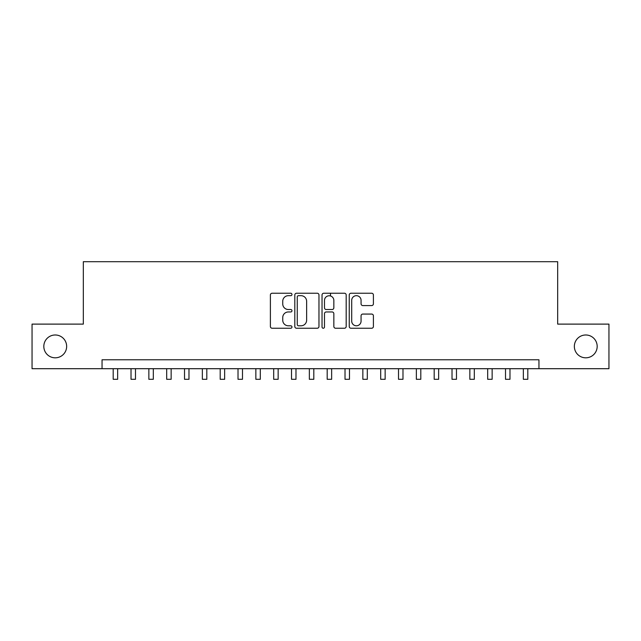 <?xml version="1.0" encoding="UTF-8"?>
<svg xmlns="http://www.w3.org/2000/svg" width="641" height="641" viewBox="0 0 641 641"><rect width="100%" height="100%" fill="white"/><g stroke="black" fill="none" stroke-linecap="round" stroke-linejoin="round"><path stroke-width="0.96" d="M291.967 294.459A1.226 1.226 0 0 0 290.742 293.233L272.145 293.233A1.747 1.747 0 0 0 270.39 294.98L270.39 326.493A1.747 1.747 0 0 0 272.145 328.24L290.742 328.24A1.226 1.226 0 0 0 291.967 327.014A1.226 1.226 0 0 0 290.742 325.788L288.338 325.788A5.601 5.601 0 0 1 282.737 320.188L282.737 317.559A5.601 5.601 0 0 1 288.338 311.959L290.742 311.959A1.226 1.226 0 0 0 291.967 310.733A1.226 1.226 0 0 0 290.742 309.515L288.338 309.515A5.601 5.601 0 0 1 282.737 303.906L282.737 301.286A5.601 5.601 0 0 1 288.338 295.685L290.742 295.685A1.226 1.226 0 0 0 291.967 294.459M574.352 346.404A11.41 11.41 0 0 0 585.77 357.814A11.41 11.41 0 0 0 597.18 346.404A11.41 11.41 0 0 0 585.77 334.987A11.41 11.41 0 0 0 574.352 346.404M43.82 346.404A11.41 11.41 0 0 0 55.23 357.814A11.41 11.41 0 0 0 66.648 346.404A11.41 11.41 0 0 0 55.23 334.987A11.41 11.41 0 0 0 43.82 346.404M371.66 305.573A1.747 1.747 0 0 0 373.407 303.826L373.407 294.98A1.747 1.747 0 0 0 371.66 293.233L351.004 293.233A1.747 1.747 0 0 0 349.249 294.98L349.249 326.493A1.747 1.747 0 0 0 351.004 328.24L371.66 328.24A1.747 1.747 0 0 0 373.407 326.493L373.407 315.813A1.747 1.747 0 0 0 371.66 314.066L362.814 314.066A1.747 1.747 0 0 0 361.067 315.813L361.067 321.109A4.679 4.679 0 0 1 356.38 325.788A4.679 4.679 0 0 1 351.701 321.109L351.701 300.365A4.679 4.679 0 0 1 356.38 295.685A4.679 4.679 0 0 1 361.067 300.365L361.067 303.826A1.747 1.747 0 0 0 362.814 305.573L371.66 305.573M102.047 368.695L32.05 368.695L32.05 324.114L83.322 324.114L83.322 261.696L557.678 261.696L557.678 324.114L608.95 324.114L608.95 368.695L538.953 368.695L538.953 359.777L102.047 359.777L102.047 368.695L538.953 368.695M318.97 294.98A1.747 1.747 0 0 0 317.215 293.233L296.567 293.233A1.747 1.747 0 0 0 294.812 294.98L294.812 326.493A1.747 1.747 0 0 0 296.567 328.24L317.215 328.24A1.747 1.747 0 0 0 318.97 326.493L318.97 294.98M323.785 293.233L344.433 293.233A1.747 1.747 0 0 1 346.188 294.98L346.188 326.493A1.747 1.747 0 0 1 344.433 328.24L335.596 328.24A1.747 1.747 0 0 1 333.849 326.493L333.849 313.713A1.747 1.747 0 0 0 332.094 311.959L326.229 311.959A1.747 1.747 0 0 0 324.482 313.713L324.482 327.014A1.226 1.226 0 0 1 323.256 328.24A1.226 1.226 0 0 1 322.03 327.014L322.03 294.98A1.747 1.747 0 0 1 323.785 293.233M298.49 295.685A1.226 1.226 0 0 0 297.264 296.911L297.264 324.562A1.226 1.226 0 0 0 298.49 325.788L301.03 325.788A5.601 5.601 0 0 0 306.63 320.188L306.63 301.286A5.601 5.601 0 0 0 301.03 295.685L298.49 295.685M333.849 300.453A4.679 4.679 0 0 0 329.162 295.773A4.679 4.679 0 0 0 324.482 300.453L324.482 307.76A1.747 1.747 0 0 0 326.229 309.515L332.094 309.515A1.747 1.747 0 0 0 333.849 307.76L333.849 300.453M113.193 368.695L113.193 379.304L117.648 379.304L117.648 368.695M131.02 368.695L131.02 379.304L135.483 379.304L135.483 368.695M148.856 368.695L148.856 379.304L153.311 379.304L153.311 368.695M166.692 368.695L166.692 379.304L171.147 379.304L171.147 368.695M184.52 368.695L184.52 379.304L188.983 379.304L188.983 368.695M202.356 368.695L202.356 379.304L206.811 379.304L206.811 368.695M220.192 368.695L220.192 379.304L224.646 379.304L224.646 368.695M238.019 368.695L238.019 379.304L242.482 379.304L242.482 368.695M255.855 368.695L255.855 379.304L260.31 379.304L260.31 368.695M273.691 368.695L273.691 379.304L278.146 379.304L278.146 368.695M291.519 368.695L291.519 379.304L295.982 379.304L295.982 368.695M309.355 368.695L309.355 379.304L313.81 379.304L313.81 368.695M330.484 295.958L330.484 293.233M327.19 368.695L327.19 379.304L331.645 379.304L331.645 368.695M345.018 368.695L345.018 379.304L349.481 379.304L349.481 368.695M362.854 368.695L362.854 379.304L367.309 379.304L367.309 368.695M380.69 368.695L380.69 379.304L385.145 379.304L385.145 368.695M398.518 368.695L398.518 379.304L402.981 379.304L402.981 368.695M416.354 368.695L416.354 379.304L420.808 379.304L420.808 368.695M434.189 368.695L434.189 379.304L438.644 379.304L438.644 368.695M452.017 368.695L452.017 379.304L456.48 379.304L456.48 368.695M469.853 368.695L469.853 379.304L474.308 379.304L474.308 368.695M487.689 368.695L487.689 379.304L492.144 379.304L492.144 368.695M505.517 368.695L505.517 379.304L509.98 379.304L509.98 368.695M523.352 368.695L523.352 379.304L527.807 379.304L527.807 368.695"/></g></svg>
